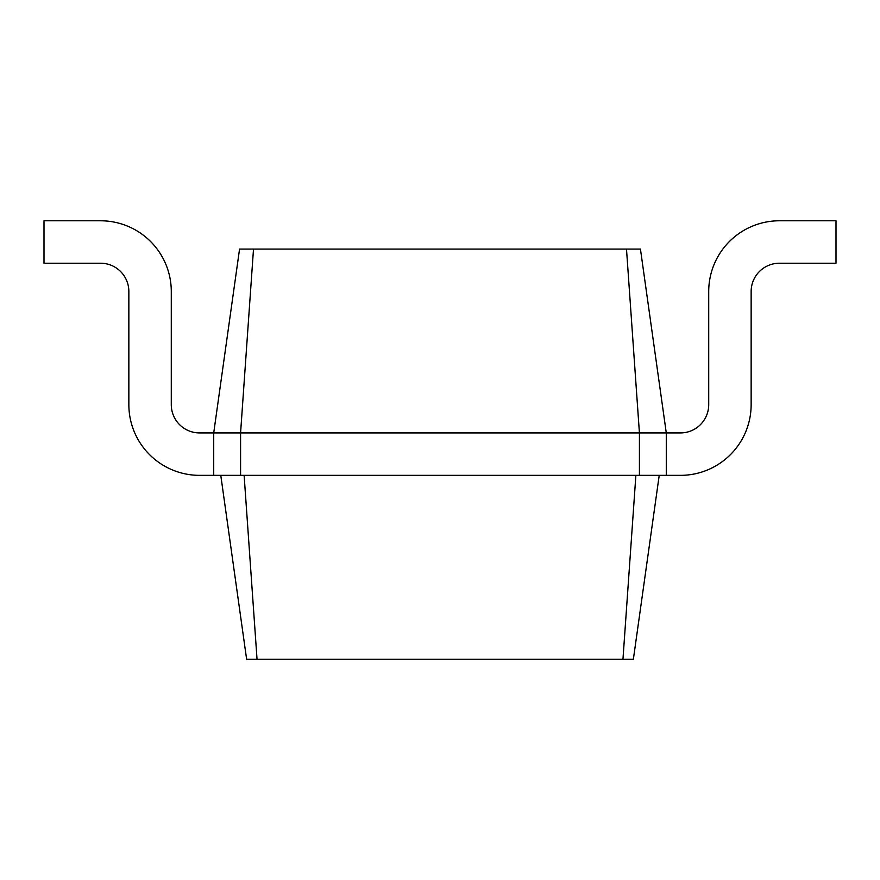 <?xml version="1.0" encoding="UTF-8"?>
<svg xmlns="http://www.w3.org/2000/svg" width="880" height="880" viewBox="0 0 880 880"><rect width="100%" height="100%" fill="white"/><g stroke="black" fill="none" stroke-linecap="round" stroke-linejoin="round"><path stroke-width="1.32" d="M253.506 249.073L240.581 432.927L213.719 432.927L239.558 249.073L626.494 249.073L639.419 432.927L666.281 432.927L666.281 475.354L639.419 475.354L639.419 432.927L240.581 432.927L240.581 475.354L639.419 475.354M626.494 249.073L640.442 249.073L666.281 432.927L680.427 432.927A28.281 28.281 0 0 0 708.719 404.646L708.719 291.5A70.719 70.719 0 0 1 779.427 220.781L836 220.781L836 263.219L779.427 263.219A28.281 28.281 0 0 0 751.146 291.5L751.146 404.646A70.719 70.719 0 0 1 680.427 475.354L666.281 475.354M213.719 475.354L199.573 475.354A70.719 70.719 0 0 1 128.854 404.646L128.854 291.5A28.281 28.281 0 0 0 100.573 263.219A28.281 28.281 0 0 1 128.854 291.5A28.281 28.281 0 0 0 100.573 263.219L44 263.219L44 220.781L100.573 220.781A70.719 70.719 0 0 1 171.281 291.5L171.281 404.646A28.281 28.281 0 0 0 199.573 432.927A28.281 28.281 0 0 1 171.281 404.646A28.281 28.281 0 0 0 199.573 432.927L213.719 432.927L213.719 475.354L240.581 475.354M635.877 475.354L622.963 659.219L633.38 659.219L659.219 475.354M244.123 475.354L257.037 659.219L622.963 659.219M680.427 432.927A28.281 28.281 0 0 0 708.719 404.646L708.719 291.5L708.719 404.646A28.281 28.281 0 0 1 680.427 432.927M779.427 263.219A28.281 28.281 0 0 0 751.146 291.5L751.146 404.646L751.146 291.5A28.281 28.281 0 0 1 779.427 263.219M220.781 475.354L246.62 659.219L257.037 659.219"/></g></svg>
